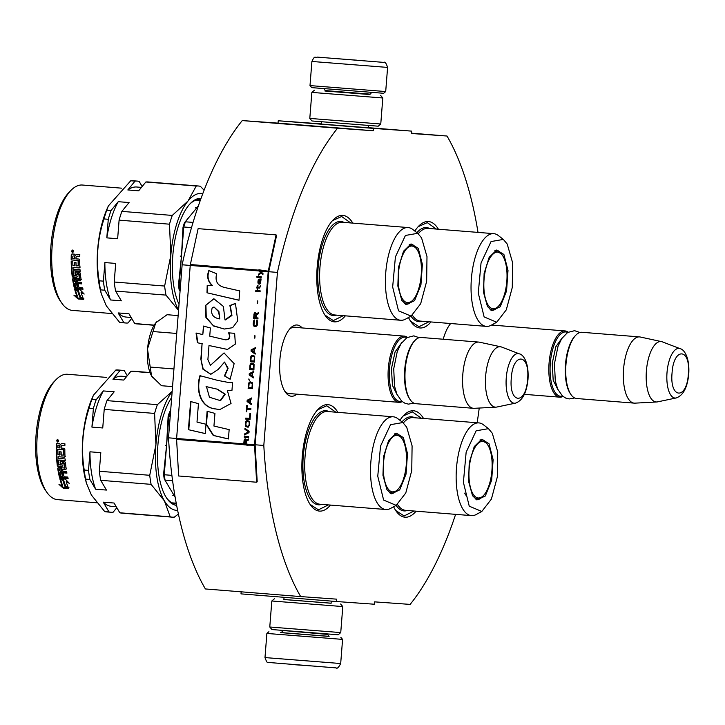 <?xml version="1.0" encoding="UTF-8"?>
<svg xmlns="http://www.w3.org/2000/svg" width="725" height="725" viewBox="0 0 725 725"><rect width="100%" height="100%" fill="white"/><g stroke="black" fill="none" stroke-linecap="round" stroke-linejoin="round"><path stroke-width="1.09" d="M368.517 127.772L321.302 124.057M455.617 514.351A271.694 109.203 -85.4 0 1 410.142 604.396L374.535 601.859L374.354 604.224L336.291 601.505L336.482 599.14L300.685 596.584A271.694 109.203 -85.4 0 1 263.809 445.467L277.43 272.41A271.694 109.203 -85.4 0 1 337.551 128.216L373.339 130.763L278.047 123.132L278.237 120.767L321.32 123.884M373.339 130.763L373.529 128.398L411.583 131.116L411.401 133.482L447.008 136.028A271.694 109.203 -85.4 0 1 478.02 232.399M479.234 408.048A271.694 109.203 -85.4 0 1 477.15 422.766M443.229 339.237A35.733 14.364 -85.4 0 1 450.696 323.522M296.842 394.155A35.733 14.364 -85.4 0 1 291.414 396.249A35.733 14.364 -85.4 0 1 285.369 392.125A35.733 14.364 -85.4 0 1 279.895 359.473A35.733 14.364 -85.4 0 1 290.489 328.108A35.733 14.364 -85.4 0 1 297.014 324.999A35.733 14.364 -85.4 0 1 302.144 327.927M414.827 231.058A53.387 21.46 -85.4 0 1 418.642 226.182A53.387 21.46 -85.4 0 1 428.384 221.524A53.387 21.46 -85.4 0 1 438.417 229.227M430.985 321.945A53.387 21.46 -85.4 0 1 420.011 327.972A53.387 21.46 -85.4 0 1 410.975 321.809A53.387 21.46 -85.4 0 1 408.51 317.523M345.363 315.837A53.387 21.46 -85.4 0 1 334.388 321.855A53.387 21.46 -85.4 0 1 325.353 315.701A53.387 21.46 -85.4 0 1 317.188 266.918A53.387 21.46 -85.4 0 1 333.02 220.065A53.387 21.46 -85.4 0 1 342.762 215.407A53.387 21.46 -85.4 0 1 352.794 223.119M399.937 420.301A53.387 21.46 -85.4 0 1 403.743 415.416A53.387 21.46 -85.4 0 1 413.495 410.767A53.387 21.46 -85.4 0 1 423.527 418.47M416.096 511.188A53.387 21.46 -85.4 0 1 405.112 517.215A53.387 21.46 -85.4 0 1 396.086 511.052A53.387 21.46 -85.4 0 1 393.621 506.766M330.473 505.08A53.387 21.46 -85.4 0 1 319.489 511.098A53.387 21.46 -85.4 0 1 310.463 504.944A53.387 21.46 -85.4 0 1 302.289 456.161A53.387 21.46 -85.4 0 1 318.121 409.308A53.387 21.46 -85.4 0 1 327.872 404.65A53.387 21.46 -85.4 0 1 337.895 412.362M258.961 269.655L258.879 270.017A2.846 1.142 94.6 0 0 258.752 270.914L260.565 272.555L258.49 274.222L258.408 275.21L261.172 273.108L262.912 274.576L262.994 273.579L259.052 270.18A2.374 0.952 94.6 0 0 258.943 270.933L190.231 265.432L176.61 438.48A2.846 1.142 94.6 0 0 176.601 439.395L178.658 475.981L256.623 482.225L254.566 445.639A2.846 1.142 -85.4 0 1 254.575 444.733L268.196 271.676A2.846 1.142 -85.4 0 1 268.332 270.769L276.089 234.891L198.124 228.647L190.358 264.525A2.846 1.142 94.6 0 0 190.231 265.432L182.138 264.779A271.694 109.203 -85.4 0 1 242.25 120.577L278.047 123.132M277.43 272.41L268.767 271.712A1.423 0.571 -85.4 0 1 268.83 271.268L276.597 235.38L276.089 234.891M337.551 128.216L242.25 120.577M243.745 443.863A2.846 1.142 94.6 0 0 243.736 444.769L248.068 445.123A2.846 1.142 -85.4 0 1 248.077 444.208L246.147 444.062L246.364 441.244L248.403 440.084L248.494 438.924L246.255 440.238L245.793 439.042L244.878 438.969L244.135 440.075L243.745 443.863L168.517 437.827L182.138 264.779M263.809 445.467L255.146 444.769L268.767 271.712M300.685 596.584L205.392 588.954A271.694 109.203 -85.4 0 1 168.517 437.827M336.291 601.505L240.999 593.875L241.162 591.817M447.008 136.028L411.419 133.173M411.583 131.116L368.527 127.672M373.529 128.398L278.237 120.767M450.279 324.021A33.359 13.413 -85.4 0 1 450.877 323.54M284.581 390.893A33.359 13.413 -85.4 0 0 289.384 393.702A33.359 13.413 -85.4 0 0 289.429 393.702A33.359 13.413 94.6 0 0 290.625 393.657M295.936 327.428A33.359 13.413 94.6 0 0 294.712 327.192A33.359 13.413 94.6 0 0 294.667 327.192A33.359 13.413 -85.4 0 0 289.529 329.195M317.641 409.824L326.767 405.755L335.811 412.19M328.38 504.908L318.429 509.829L310.064 504.355M343.278 315.665L333.319 320.586L324.954 315.112M332.53 220.581L341.656 216.512L350.701 222.947M418.153 226.689L427.288 222.62L436.323 229.064M428.901 321.782L419.023 326.703L410.577 321.22M414.002 511.025L404.124 515.946L395.687 510.463M403.263 415.933L412.389 411.863L421.433 418.307M563.008 396.448A33.223 13.349 -85.4 0 1 559.736 397.164A33.223 13.349 -85.4 0 1 549.07 363.098A33.223 13.349 94.6 0 1 565.047 330.935A33.223 13.349 94.6 0 1 568.164 332.159M562.582 396.095A32.272 12.968 -85.4 0 1 550.32 363.198A32.272 12.968 94.6 0 1 567.684 332.44M571.055 394.69L570.43 393.784A32.272 12.968 -85.4 0 1 565.482 364.412A32.272 12.968 94.6 0 1 575.061 335.974L575.822 335.186A33.223 13.349 94.6 0 0 565.962 364.448A33.223 13.349 -85.4 0 0 571.055 394.69A33.223 13.349 -85.4 0 0 576.629 398.514L634.239 403.136A33.223 13.349 -85.4 0 1 623.572 369.07A33.223 13.349 94.6 0 1 639.55 336.907A33.223 13.349 94.6 0 1 640.257 337.007L661.626 341.638A30.305 12.18 94.6 0 0 646.401 370.883A30.305 12.18 -85.4 0 0 656.787 401.967L634.964 403.145A33.223 13.349 -85.4 0 1 634.239 403.136M639.55 336.907L581.939 332.286A33.223 13.349 94.6 0 0 575.822 335.186M676.198 397.962C683.24 395.46 687.427 387.503 688.75 374.091C689.828 356.881 683.847 349.296 680.15 348.689A24.895 10.005 94.6 0 0 667.018 372.523A24.895 10.005 94.6 0 0 676.198 397.962L657.575 401.868A30.305 12.18 -85.4 0 1 656.787 401.967M680.15 348.689L662.378 341.865A30.305 12.18 94.6 0 0 661.626 341.638M402.257 401.632A33.223 13.349 -85.4 0 1 398.986 402.339A33.223 13.349 -85.4 0 1 388.319 368.273A33.223 13.349 94.6 0 1 404.287 336.11A33.223 13.349 94.6 0 1 407.405 337.343M401.831 401.278A32.272 12.968 -85.4 0 1 389.57 368.373A32.272 12.968 94.6 0 1 406.924 337.614M410.305 399.865L409.67 398.958A32.272 12.968 -85.4 0 1 404.722 369.587A32.272 12.968 94.6 0 1 414.301 341.158L415.072 340.36A33.223 13.349 94.6 0 0 405.212 369.632A33.223 13.349 -85.4 0 0 410.305 399.865A33.223 13.349 -85.4 0 0 415.878 403.698L473.488 408.311A33.223 13.349 -85.4 0 1 462.822 374.245A33.223 13.349 94.6 0 1 478.79 342.082A33.223 13.349 94.6 0 1 479.506 342.191L500.866 346.822A30.305 12.18 94.6 0 0 485.65 376.067A30.305 12.18 -85.4 0 0 496.036 407.151L474.204 408.32A33.223 13.349 -85.4 0 1 473.488 408.311M478.79 342.082L421.18 337.469A33.223 13.349 94.6 0 0 415.072 340.36M515.448 403.145C522.489 400.644 526.667 392.687 527.999 379.275C529.078 362.056 523.097 354.471 519.39 353.863A24.895 10.005 94.6 0 0 506.267 377.698A24.895 10.005 94.6 0 0 515.448 403.145L496.824 407.042A30.305 12.18 -85.4 0 1 496.036 407.151M519.39 353.863L501.627 347.048A30.305 12.18 94.6 0 0 500.866 346.822M152.812 377.752A30.849 12.397 -85.4 0 1 152.295 377.054A30.849 12.397 -85.4 0 1 151.77 376.248L151.543 375.858A30.849 12.397 94.6 0 1 147.538 349.35L147.601 348.607A30.849 12.397 94.6 0 1 155.703 322.969L155.993 322.616A30.849 12.397 -85.4 0 1 156.727 321.8A30.849 12.397 -85.4 0 1 157.307 321.229M178.132 315.593L167.085 314.704L155.993 322.616M155.703 322.969L147.601 348.607M176.728 333.455L153.319 331.579M147.538 349.35L151.543 375.858M173.937 368.962L150.528 367.086M151.77 376.248L161.494 385.718L172.55 386.606M328.688 636.314L281.092 632.572M340.841 637.357L342.581 639.396L266.882 633.442L264.987 657.575L340.687 663.529C338.647 667.48 337.143 668.939 336.164 667.897L268.187 662.433C267.516 663.339 266.456 661.717 264.987 657.575M315.783 666.23L289.139 664.327M385.7 91.549L310.001 85.586L311.75 87.634L383.661 93.289L385.7 91.549L387.594 67.416C386.208 63.193 384.948 61.516 383.815 62.395L317.16 57.103C314.985 58.272 315.003 54.747 311.904 61.462L387.594 67.416M356.782 60.184L333.563 58.408L356.782 60.184M325.045 90.978L369.995 94.513M314.396 90.217L311.85 92.401L382.809 97.984L380.761 124.002L309.802 118.42L311.977 120.975L378.214 126.186L380.761 124.002M325.045 91.015L369.995 94.549M283.883 599.475L331.098 603.191M274.367 598.805L271.821 600.989L342.789 606.571L340.741 632.59L269.772 627.007L271.947 629.554L338.185 634.774L340.741 632.59M283.883 599.521L331.098 603.236M489.284 484.554A28.402 11.419 -85.4 0 1 481.21 497.323A28.402 11.419 -85.4 0 1 472.918 493.807A28.402 11.419 -85.4 0 1 471.794 454.838A28.402 11.419 -85.4 0 1 485.605 442.531A28.402 11.419 -85.4 0 1 488.161 445.585A28.402 11.419 -85.4 0 1 489.284 484.554M481.817 511.478L476.271 514.487A46.509 18.696 -85.4 0 1 471.431 515.62A46.509 18.696 -85.4 0 1 462.659 508.751A46.509 18.696 -85.4 0 1 458.091 455.898A46.509 18.696 -85.4 0 1 478.853 422.902A46.509 18.696 -85.4 0 1 483.457 424.796L488.451 428.656L492.302 433.251L497.722 451.974L497.377 476.715L491.405 499.081L481.817 511.478L469.247 506.177L463.393 482.333L466.148 452.237L476.153 430.804L488.451 428.656M489.003 443.7L481.763 439.268L474.259 446.573L469.238 462.65L468.577 481.409L472.546 495.728L476.905 499.933L485.306 496.009L491.668 480.231L493.118 459.704L489.003 443.7M487.3 444.28A30.133 12.117 94.6 0 0 487.127 443.99A30.133 12.117 94.6 0 0 481.445 439.54A30.133 12.117 94.6 0 0 480.883 439.522M476.071 499.534A30.133 12.117 94.6 0 0 476.633 499.616A30.133 12.117 94.6 0 0 483.167 495.864M465.613 495.012L464.716 493.136M504.183 295.311A28.402 11.419 -85.4 0 1 496.108 308.08A28.402 11.419 -85.4 0 1 487.807 304.563A28.402 11.419 -85.4 0 1 486.683 265.595A28.402 11.419 -85.4 0 1 500.495 253.288A28.402 11.419 -85.4 0 1 503.059 256.342A28.402 11.419 -85.4 0 1 504.183 295.311M496.716 322.235L491.169 325.244A46.509 18.696 -85.4 0 1 486.321 326.377A46.509 18.696 -85.4 0 1 477.558 319.507A46.509 18.696 -85.4 0 1 472.981 266.655A46.509 18.696 -85.4 0 1 493.752 233.658A46.509 18.696 -85.4 0 1 498.356 235.553L503.349 239.413L507.192 244.008L512.611 262.731L512.276 287.472L506.295 309.838L496.716 322.235L484.137 316.934L478.282 293.09L481.037 262.994L491.052 241.561L503.349 239.413M503.893 254.457L496.652 250.025L489.157 257.33L484.128 273.407L483.475 292.166L487.445 306.494L491.795 310.69L500.196 306.766L506.558 290.988L508.007 270.461L503.893 254.457M502.189 255.037A30.133 12.117 94.6 0 0 502.026 254.747A30.133 12.117 94.6 0 0 496.344 250.297A30.133 12.117 94.6 0 0 495.773 250.279M490.97 310.291A30.133 12.117 94.6 0 0 491.532 310.373A30.133 12.117 94.6 0 0 498.066 306.621M403.662 478.446A28.402 11.419 -85.4 0 1 395.587 491.206A28.402 11.419 -85.4 0 1 387.295 487.698A28.402 11.419 -85.4 0 1 386.171 448.721A28.402 11.419 -85.4 0 1 399.973 436.414A28.402 11.419 -85.4 0 1 402.538 439.468A28.402 11.419 -85.4 0 1 403.662 478.446M96.787 502.778L57.465 499.634A62.885 25.275 -85.4 0 1 46.917 492.384L45.34 490.118A60.51 24.324 -85.4 0 1 44.08 488.152A60.51 24.324 -85.4 0 1 36.25 432.852A60.51 24.324 -85.4 0 1 54.022 381.731L55.943 379.746A62.885 25.275 -85.4 0 1 67.507 374.272L106.774 377.417M46.917 492.384A62.885 25.275 -85.4 0 1 45.612 490.336A62.885 25.275 -85.4 0 1 37.473 432.879A62.885 25.275 -85.4 0 1 55.943 379.746M116.825 507.69L113.127 512.213A71.186 28.61 -85.4 0 1 110.943 512.249L106.657 511.904A71.186 28.61 -85.4 0 1 104.708 511.578L91.395 495.039L86.429 483.213L85.595 479.107A71.186 28.61 -85.4 0 1 84.227 470.045C80.892 449.138 82.514 428.511 89.093 408.175L93.38 408.519L91.921 427.107L102.742 427.977L104.21 409.389L154.606 413.431L155.92 444.661L149.731 475.292L99.343 471.259L100.802 452.672L89.972 451.802L88.513 470.389L84.227 470.045M171.698 397.454A59.088 23.753 94.6 0 0 165.744 496.661A59.088 23.753 94.6 0 0 166.977 498.582A59.088 23.753 94.6 0 0 176.646 505.37M175.16 497.259L174.136 495.501L172.813 495.365L174.1 495.438L164.267 478.98A62.64 25.176 -85.4 0 1 163.569 474.34L164.267 474.748L166.569 445.54L165.273 445.331L166.578 445.431L168.118 416.513A62.64 25.176 -85.4 0 1 169.532 412.017L170.638 410.885M396.194 505.361L390.648 508.379A46.509 18.696 -85.4 0 1 385.809 509.512A46.509 18.696 -85.4 0 1 377.036 502.633A46.509 18.696 -85.4 0 1 372.469 449.79A46.509 18.696 -85.4 0 1 393.231 416.793A46.509 18.696 -85.4 0 1 397.835 418.688L402.828 422.539L406.68 427.143L412.09 445.857L411.755 470.597L405.782 492.964L396.194 505.361L383.625 500.069L377.761 476.225L380.525 446.12L390.53 424.687L402.828 422.539M403.381 437.583L396.14 433.151L388.636 440.456L383.607 456.532L382.954 475.292L386.923 489.62L391.273 493.816L399.683 489.901L406.045 474.114L407.495 453.596L403.381 437.583M401.677 438.172A30.133 12.117 94.6 0 0 401.505 437.873A30.133 12.117 94.6 0 0 395.823 433.423A30.133 12.117 94.6 0 0 395.261 433.414M86.429 483.213L85.55 479.778A62.885 25.275 -85.4 0 1 92.075 398.342L93.443 395.197L115.846 370.022A71.186 28.61 -85.4 0 1 118.03 369.986L122.317 370.33A71.186 28.61 -85.4 0 1 124.274 370.656L127.274 375.749M65.531 487.064A62.885 25.275 -85.4 0 1 63.157 480.322L59.812 478.636L65.313 479.08L69.274 483.294L66.193 481.817A62.885 25.275 94.6 0 0 68.667 488.414L65.531 487.064L65.821 486.339A61.933 24.895 -85.4 0 1 63.492 479.687L63.157 480.322M58.97 484.363L62.16 485.804A62.885 25.275 -85.4 0 1 59.894 478.944L62.903 480.439A62.885 25.275 94.6 0 0 65.277 487.173L68.775 488.668L63.238 488.224L58.97 484.363M62.957 449.708L56.287 449.174A62.885 25.275 -85.4 0 1 56.369 443.945L57.067 443.192L59.468 443.392L60.429 444.652L61.462 443.546L64.933 443.827A62.885 25.275 94.6 0 0 64.869 445.721L61.815 445.476L61.127 446.21A62.885 25.275 94.6 0 0 61.099 448.068L64.153 448.313L64.824 449.138A62.885 25.275 94.6 0 0 64.996 456.532L64.362 457.194L58.1 456.696A62.885 25.275 94.6 0 0 58.208 458.39L65.132 458.952A62.885 25.275 94.6 0 0 65.259 460.629L58.326 460.067A62.885 25.275 94.6 0 0 58.788 464.779L60.392 464.906A62.885 25.275 -85.4 0 1 60.084 461.934L60.692 461.299L64.679 461.626L65.413 462.369A62.885 25.275 94.6 0 0 66.211 468.984L65.64 469.573L62.586 469.329A62.885 25.275 94.6 0 0 62.921 471.332L66.646 471.631A62.885 25.275 94.6 0 0 66.927 473.117L59.994 472.564A62.885 25.275 94.6 0 0 60.791 476.28L62.441 476.642A62.885 25.275 -85.4 0 1 61.716 473.289L63.311 473.416A62.885 25.275 94.6 0 0 64.045 476.769L67.769 477.068A62.885 25.275 94.6 0 0 68.123 478.464L60.257 477.838L59.441 477.195A62.885 25.275 -85.4 0 1 57.683 468.296L58.254 467.707L64.48 467.951A62.885 25.275 -85.4 0 1 63.927 463.493L61.806 463.32A62.885 25.275 94.6 0 0 62.151 466.257L61.562 466.864L58.1 466.583L57.338 465.876A62.885 25.275 -85.4 0 1 56.305 450.633L57.9 450.769A62.885 25.275 94.6 0 0 58 454.593L59.613 455.001A62.885 25.275 -85.4 0 1 59.523 451.766L61.127 451.892A62.885 25.275 94.6 0 0 61.217 455.128L63.329 455.019A62.885 25.275 -85.4 0 1 63.22 450.017L63.61 449.853A61.933 24.895 94.6 0 0 63.718 454.783L63.311 455.137M61.516 446.102L61.815 445.476L61.127 446.21M64.996 456.532L64.362 457.194L58.1 456.696M60.166 465.142L60.773 464.517A61.933 24.895 -85.4 0 1 60.456 461.589L60.692 461.299M66.211 468.984L65.64 469.573L66.002 469.111L62.586 469.329M64.253 468.187L64.851 467.516A61.933 24.895 -85.4 0 1 64.307 463.121L63.927 463.493M63.646 463.212L64.017 462.84L62.413 462.713L61.806 463.32M62.151 466.257L61.562 466.864L61.933 466.438L58.1 466.583M57.674 439.287L57.529 441.933L57.674 439.287M172.169 391.391L157.37 404.659L106.983 400.626L114.188 391.799L103.358 390.929L96.153 399.756L91.867 399.412A71.186 28.61 94.6 0 0 89.093 408.175M91.867 399.412L93.443 395.197M61.661 478.79L63.492 479.687M65.821 486.339L68.948 487.662M67.815 481.79L66.51 481.173L66.193 481.817M62.16 485.804L62.459 485.088A61.933 24.895 -85.4 0 1 60.483 479.234M61.036 485.297L63.519 487.472L63.238 488.224M66.537 487.717L63.519 487.472M56.287 449.174L63.347 449.545M57.456 443.129L56.758 443.863A61.933 24.895 94.6 0 0 56.677 449.011M59.613 455.001L60.003 454.756A61.933 24.895 94.6 0 1 59.912 451.793M57.338 465.876L57.71 465.459A61.933 24.895 -85.4 0 1 56.695 450.669M57.71 465.459L58.471 466.166M61.933 466.438L62.522 465.849M59.441 477.195L59.776 476.615A61.933 24.895 -85.4 0 1 58.045 467.852M59.776 476.615L60.592 477.24L60.257 477.838M67.96 477.829L60.592 477.24M62.441 476.642L62.785 476.071A61.933 24.895 -85.4 0 1 62.178 473.325M66.818 472.573L60.347 472.057L59.994 472.564M66.002 469.111L66.582 468.531M61.072 460.964L60.456 461.589M65.232 460.266L58.326 460.067M64.742 456.922L65.377 456.27M64.878 445.594L62.205 445.386M115.846 370.022L120.133 370.366A71.186 28.61 -85.4 0 1 122.317 370.33M120.133 370.366L112.928 379.193L123.758 380.063L130.962 371.227L150.093 372.759M59.604 469.093L61.353 468.74A61.933 24.895 94.6 0 0 61.679 470.715L61.317 471.205L59.677 470.833A62.885 25.275 94.6 0 1 59.423 469.32L59.423 469.32M59.785 468.858L60.982 469.202A62.885 25.275 94.6 0 0 61.317 471.205M59.93 445.195L58.199 445.186L59.93 445.195A61.933 24.895 94.6 0 0 59.885 447.805L57.9 447.814A62.885 25.275 94.6 0 1 57.937 445.476L57.937 445.476M57.239 440.066L58.39 440.066A62.885 25.275 94.6 0 0 58.363 440.438L58.671 440.41M58.199 440.365L58.072 440.501A61.933 24.895 94.6 0 0 58.054 440.863L58.652 440.909M85.595 479.107L89.882 479.452A71.186 28.61 -85.4 0 1 88.513 470.389M89.882 479.452L95.618 489.203L106.448 490.073L100.712 480.312L151.099 484.354L164.412 500.893L170.212 516.825L119.824 512.783L114.079 503.032L103.249 502.162L108.995 511.923L104.708 511.578M110.943 512.249A71.186 28.61 -85.4 0 1 108.995 511.923M170.212 516.825A71.186 28.61 -85.4 0 0 172.169 517.152A71.186 28.61 -85.4 0 0 174.353 517.124L178.404 514.007M126.567 376.619L121.845 376.248A65.25 26.227 94.6 0 0 112.928 379.193M130.962 371.227A71.186 28.61 -85.4 0 1 133.146 371.2L150.021 372.55M93.38 408.519A71.186 28.61 -85.4 0 1 96.153 399.756M103.358 390.929A65.25 26.227 94.6 0 0 91.921 427.107M104.21 409.389A71.186 28.61 -85.4 0 1 106.983 400.626M154.606 413.431A71.186 28.61 -85.4 0 1 157.37 404.659M177.643 510.382A64.063 25.756 -85.4 0 1 164.412 500.893A64.063 25.756 -85.4 0 1 155.92 444.661A64.063 25.756 -85.4 0 1 172.16 391.482M61.353 468.74L60.982 469.202M59.541 445.295A62.885 25.275 94.6 0 0 59.504 447.941M56.976 439.948L56.858 440.084A62.885 25.275 94.6 0 0 56.804 441.09L58.58 441.19M57.819 440.392L58.363 440.438M57.746 440.012L58.39 440.066M56.858 440.084L57.42 439.984M89.972 451.802A65.25 26.227 94.6 0 0 95.618 489.203M100.712 480.312A71.186 28.61 -85.4 0 1 99.343 471.259M151.099 484.354A71.186 28.61 -85.4 0 1 149.731 475.292M103.249 502.162A65.25 26.227 94.6 0 0 111.423 506.331L116.254 506.721M172.169 517.152L121.773 513.119A71.186 28.61 -85.4 0 1 119.824 512.783M57.411 440.365L57.411 440.356A62.885 25.275 94.6 0 0 57.384 440.873L57.076 440.845A62.885 25.275 -85.4 0 1 57.103 440.392L57.148 440.338M166.505 497.876A57.656 23.173 94.6 0 0 175.704 503.866A57.656 23.173 94.6 0 0 176.365 503.893M173.13 503.295A57.656 23.173 94.6 0 0 174.181 503.032M163.569 474.34L166.569 445.54M175.151 497.232L174.136 495.501M170.656 410.649L169.532 412.017M166.578 445.431L168.871 416.232L168.118 416.513M174.1 495.438L164.267 478.98M171.898 475.364L164.267 474.748A64.063 25.756 -85.4 0 0 165.073 480.113L172.595 480.711M170.62 411.048L170.511 411.039A64.063 25.756 -85.4 0 0 168.871 416.232L170.212 416.34M390.449 493.426A30.133 12.117 94.6 0 0 391.011 493.498A30.133 12.117 94.6 0 0 397.545 489.747M418.561 289.202A28.402 11.419 -85.4 0 1 410.486 301.972A28.402 11.419 -85.4 0 1 402.185 298.455A28.402 11.419 -85.4 0 1 401.061 259.478A28.402 11.419 -85.4 0 1 414.872 247.171A28.402 11.419 -85.4 0 1 417.437 250.225A28.402 11.419 -85.4 0 1 418.561 289.202M111.677 313.535L72.355 310.391A62.885 25.275 -85.4 0 1 61.806 303.141L60.229 300.875A60.51 24.324 -85.4 0 1 58.97 298.908A60.51 24.324 -85.4 0 1 51.14 243.618A60.51 24.324 -85.4 0 1 68.911 192.488L70.832 190.503A62.885 25.275 -85.4 0 1 82.405 185.029L121.673 188.174M61.806 303.141A62.885 25.275 -85.4 0 1 60.501 301.102A62.885 25.275 -85.4 0 1 52.363 243.636A62.885 25.275 -85.4 0 1 70.832 190.503M131.714 318.447L128.026 322.969A71.186 28.61 -85.4 0 1 125.842 323.006L121.555 322.661A71.186 28.61 -85.4 0 1 119.598 322.335L106.294 305.796L101.328 293.969L100.485 289.864A71.186 28.61 -85.4 0 1 99.117 280.802C95.782 259.894 97.404 239.268 103.983 218.941L108.27 219.285L106.811 237.863L117.64 238.733L119.099 220.146L169.496 224.188L170.81 255.417L164.629 286.049L114.233 282.016L115.692 263.429L104.871 262.559L103.403 281.146L99.117 280.802M201.033 198.342A59.088 23.753 94.6 0 0 190.349 203.498A59.088 23.753 94.6 0 0 179.021 304.337M200.526 199.756A57.656 23.173 94.6 0 0 199.801 199.674A57.656 23.173 94.6 0 0 189.769 204.115M198.17 200.254A57.656 23.173 94.6 0 0 197.173 199.828M411.093 316.118L405.547 319.136A46.509 18.696 -85.4 0 1 400.698 320.269A46.509 18.696 -85.4 0 1 391.935 313.399A46.509 18.696 -85.4 0 1 387.358 260.547A46.509 18.696 -85.4 0 1 408.13 227.55A46.509 18.696 -85.4 0 1 412.733 229.444L417.727 233.296L421.569 237.9L426.989 256.614L426.653 281.363L420.672 303.721L411.093 316.118L398.514 310.826L392.66 286.982L395.415 256.886L405.429 235.453L417.727 233.305M418.271 248.34L411.03 243.917L403.535 251.212L398.505 267.298L397.853 286.049L401.822 300.377L406.172 304.582L414.573 300.657L420.935 284.871L422.385 264.353L418.271 248.34M416.567 248.929A30.133 12.117 94.6 0 0 416.404 248.639A30.133 12.117 94.6 0 0 410.722 244.18A30.133 12.117 94.6 0 0 410.151 244.171M101.328 293.969L100.449 290.535A62.885 25.275 -85.4 0 1 106.965 209.108L108.342 205.954L130.736 180.779A71.186 28.61 -85.4 0 1 132.92 180.743L137.206 181.087A71.186 28.61 -85.4 0 1 139.164 181.413L142.163 186.515M80.421 297.821A62.885 25.275 -85.4 0 1 78.055 291.078L74.702 289.402L80.203 289.837L84.172 294.051L81.082 292.574A62.885 25.275 94.6 0 0 83.556 299.171L80.421 297.821L80.711 297.096A61.933 24.895 -85.4 0 1 78.382 290.453L78.055 291.078M73.859 295.12L77.058 296.561A62.885 25.275 -85.4 0 1 74.784 289.701L77.793 291.196A62.885 25.275 94.6 0 0 80.176 297.93L83.674 299.425L78.128 298.981L73.859 295.12M77.856 260.465L71.186 259.931A62.885 25.275 -85.4 0 1 71.258 254.702L71.956 253.958L74.367 254.149L75.318 255.408L76.361 254.303L79.823 254.584A62.885 25.275 94.6 0 0 79.768 256.487L76.714 256.242L76.025 256.967A62.885 25.275 94.6 0 0 75.998 258.825L79.052 259.07L79.714 259.894A62.885 25.275 94.6 0 0 79.886 267.289L79.252 267.951L72.998 267.452A62.885 25.275 94.6 0 0 73.098 269.156L80.031 269.709A62.885 25.275 94.6 0 0 80.149 271.386L73.225 270.833A62.885 25.275 94.6 0 0 73.687 275.536L75.291 275.663A62.885 25.275 -85.4 0 1 74.974 272.7L75.581 272.065L79.569 272.382L80.303 273.126A62.885 25.275 94.6 0 0 81.109 279.741L80.538 280.33L77.484 280.086A62.885 25.275 94.6 0 0 77.82 282.088L81.544 282.388A62.885 25.275 94.6 0 0 81.816 283.883L74.883 283.321A62.885 25.275 94.6 0 0 75.681 287.037L77.339 287.399A62.885 25.275 -85.4 0 1 76.605 284.046L78.209 284.182A62.885 25.275 94.6 0 0 78.943 287.526L82.668 287.825A62.885 25.275 94.6 0 0 83.012 289.221L75.146 288.595L74.331 287.961A62.885 25.275 -85.4 0 1 72.573 279.053L73.153 278.463L79.369 278.708A62.885 25.275 -85.4 0 1 78.826 274.249L76.705 274.077A62.885 25.275 94.6 0 0 77.04 277.022L76.46 277.621L72.989 277.349L72.237 276.633A62.885 25.275 -85.4 0 1 71.195 261.399L72.799 261.526A62.885 25.275 94.6 0 0 72.899 265.35L74.512 265.767A62.885 25.275 -85.4 0 1 74.412 262.522L76.016 262.649A62.885 25.275 94.6 0 0 76.116 265.894L78.227 265.776A62.885 25.275 -85.4 0 1 78.119 260.782L78.499 260.61A61.933 24.895 94.6 0 0 78.608 265.54L78.209 265.894M76.406 256.858L76.714 256.242L76.025 256.967M79.886 267.289L79.252 267.951L72.998 267.452M75.056 275.908L75.663 275.273A61.933 24.895 -85.4 0 1 75.355 272.346L75.581 272.065M81.109 279.741L80.538 280.33L80.901 279.868L77.847 279.623L77.484 280.086M79.152 278.944L79.741 278.273A61.933 24.895 -85.4 0 1 79.197 273.878L78.826 274.249M78.536 273.968L78.916 273.606L77.312 273.47L76.705 274.077M77.04 277.022L76.46 277.621L76.832 277.204L73.361 276.923L72.989 277.349M72.573 250.043L72.427 252.69L72.573 250.043M130.736 180.779L135.022 181.123L127.827 189.95L138.647 190.82L145.852 181.993L196.248 186.026L188.011 201.024L172.269 215.425L121.872 211.383L129.077 202.556L118.247 201.686L111.043 210.513L106.756 210.168A71.186 28.61 94.6 0 0 103.983 218.941M106.756 210.168L108.342 205.954M76.551 289.547L78.382 290.453M80.711 297.096L83.846 298.419M82.713 292.547L81.408 291.93L81.082 292.574M77.058 296.561L77.358 295.845A61.933 24.895 -85.4 0 1 75.373 289.991M75.926 296.063L78.409 298.229L78.128 298.981M81.427 298.473L78.409 298.229M71.186 259.931L78.246 260.302M72.346 253.886L71.648 254.62A61.933 24.895 94.6 0 0 71.576 259.767M74.512 265.767L74.892 265.513A61.933 24.895 94.6 0 1 74.802 262.559M72.237 276.633L72.609 276.216A61.933 24.895 -85.4 0 1 71.585 261.426M72.609 276.216L73.361 276.923M76.832 277.204L77.412 276.606M74.331 287.961L74.675 287.372A61.933 24.895 -85.4 0 1 72.935 278.608M74.675 287.372L75.491 288.006L75.146 288.595M82.849 288.595L75.491 288.006M77.339 287.399L77.684 286.828A61.933 24.895 -85.4 0 1 77.077 284.091M81.717 283.33L75.246 282.813L74.883 283.321M80.901 279.868L81.472 279.288M75.962 271.721L75.355 272.346M80.122 271.032L73.225 270.833M79.641 267.679L80.276 267.027M79.768 256.351L77.095 256.142M204.087 190.204L200.39 186.325A71.186 28.61 -85.4 0 0 198.433 185.999L148.036 181.957A71.186 28.61 -85.4 0 0 145.852 181.993M135.022 181.123A71.186 28.61 -85.4 0 1 137.206 181.087M74.494 279.85L76.243 279.497A61.933 24.895 94.6 0 0 76.569 281.472L76.216 281.962L74.566 281.59A62.885 25.275 94.6 0 1 74.312 280.077L74.312 280.077M74.675 279.614L75.88 279.959A62.885 25.275 94.6 0 0 76.216 281.962M74.82 255.961L73.089 255.952L74.82 255.961A61.933 24.895 94.6 0 0 74.784 258.562L72.79 258.571A62.885 25.275 94.6 0 1 72.826 256.233L72.826 256.233M72.137 250.823L73.461 250.787M73.098 251.122L72.962 251.258A61.933 24.895 94.6 0 0 72.944 251.62L73.234 251.711A62.885 25.275 94.6 0 0 73.216 251.974L73.47 251.947M100.485 289.864L104.772 290.208A71.186 28.61 -85.4 0 1 103.403 281.146M154.217 325.108L134.714 323.549L128.968 313.789L118.148 312.928L123.884 322.679L119.598 322.335M104.772 290.208L110.517 299.96L121.347 300.83L115.601 291.078L165.998 295.111L178.549 310.4M125.842 323.006A71.186 28.61 -85.4 0 1 123.884 322.679M141.457 187.385L136.735 187.005A65.25 26.227 94.6 0 0 127.827 189.95M196.248 186.026A71.186 28.61 -85.4 0 1 198.433 185.999M178.549 310.309A64.063 25.756 -85.4 0 1 170.81 255.417A64.063 25.756 -85.4 0 1 188.011 201.024A64.063 25.756 -85.4 0 1 202.81 193.557M108.27 219.285A71.186 28.61 -85.4 0 1 111.043 210.513M118.247 201.686A65.25 26.227 94.6 0 0 106.811 237.863M119.099 220.146A71.186 28.61 -85.4 0 1 121.872 211.383M169.496 224.188A71.186 28.61 -85.4 0 1 172.269 215.425M76.243 279.497L75.88 279.959M74.439 256.052A62.885 25.275 94.6 0 0 74.394 258.698M72.264 250.687L71.748 250.85A62.885 25.275 94.6 0 0 71.693 251.847L73.216 251.974M72.708 251.149L73.56 251.167M72.654 250.768L73.279 250.823M71.748 250.85L72.31 250.741M104.871 262.559A65.25 26.227 94.6 0 0 110.517 299.96M115.601 291.078A71.186 28.61 -85.4 0 1 114.233 282.016M165.998 295.111A71.186 28.61 -85.4 0 1 164.629 286.049M118.148 312.928A65.25 26.227 94.6 0 0 126.313 317.088L131.143 317.478M154.117 325.271L136.672 323.876A71.186 28.61 -85.4 0 1 134.714 323.549M72.301 251.122L72.301 251.113A62.885 25.275 94.6 0 0 72.273 251.629L71.974 251.611A62.885 25.275 -85.4 0 1 71.992 251.149L72.047 251.095M180.054 291.26L179.157 289.737A62.64 25.176 -85.4 0 1 178.459 285.097L181.458 256.306L180.172 256.088L181.468 256.197L183.008 227.269A62.64 25.176 -85.4 0 1 184.431 222.783L196.729 207.921L195.424 207.821L196.774 207.867L198.369 205.882M184.431 222.783L196.729 207.921M196.774 207.867L198.36 205.927M181.468 256.197L183.769 226.988L183.008 227.269M178.459 285.097L179.157 285.505L181.458 256.306M180.072 291.042L179.157 289.737M180.498 285.614L179.157 285.505A64.063 25.756 -85.4 0 0 179.972 290.87L180.081 290.879M193.049 222.412L185.41 221.796A64.063 25.756 -85.4 0 0 183.769 226.988L191.509 227.605M405.347 304.183A30.133 12.117 94.6 0 0 405.909 304.264A30.133 12.117 94.6 0 0 412.434 300.503M248.485 439.06L246.255 440.238M245.349 438.843L244.325 440.084L243.935 443.872A2.374 0.952 94.6 0 0 243.926 444.633L248.077 445.34M245.277 439.83L245.974 440.383L245.784 444.026L244.207 443.899L244.452 440.764L245.277 439.83M245.086 439.812L245.557 439.848M245.367 439.839L245.82 440.039M245.784 440.374L246.029 440.891M245.838 440.873L245.594 444.017M225.149 287.617C217.573 285.94 214.745 281.309 216.666 273.742L208.809 270.579C206.589 276.406 207.712 281.418 212.18 285.605L207.205 285.505L206.997 292.782L238.996 300.259L239.73 290.897L225.149 287.617M235.444 303.385L229.888 305.533L231.628 315.013L225.022 319.942L223.391 306.448L213.839 298.736L205.492 305.452L205.927 317.541L213.594 326.014L224.387 329.032L232.598 327.709L237.746 320.822L235.444 303.385M207.894 359.636L208.999 345.526L227.469 349.432L235.371 344.058L234.646 333.328L228.629 332.847C230.36 337.46 229.127 339.753 224.922 339.726L209.733 336.146L210.377 327.954L203.453 326.069L202.782 334.587L196.049 333.02L197.417 342.735L202.058 343.813L200.852 359.065L202.873 369.134L210.803 374.317L218.252 369.369L224.542 362.056L227.704 368.554L224.415 375.913L230.133 379.238L234.139 363.615L224.016 352.948L210.431 365.318L207.894 359.636M225.955 339.862L224.922 339.726M227.958 382.365L217.482 380.344L199.955 375.677C195.514 389.479 200.145 407.722 215.597 408.945L219.847 409.543L231.048 403.481L227.324 390.403L231.946 390.485L232.553 382.737L227.958 382.365M207.114 411.265L206.09 424.252L213.213 435.444L228.42 438.969L229.154 429.608L213.948 426.055L214.944 413.404L207.114 411.265M188.4 429.68L205.275 433.595L206.009 424.234L197.001 422.095L198.451 403.653L190.621 401.514L188.4 429.68L205.275 433.541M244.271 437.257L248.602 437.601L248.675 436.613L244.343 436.26L244.271 437.257L248.602 437.601M244.452 434.937L248.992 432.644L249.092 431.321L244.968 428.33L244.896 429.318L248.485 431.937L244.524 433.949L244.452 434.937M245.385 423.038L245.757 426.563L248.403 427.107L249.618 424.705L249.246 421.189L247.071 420.509L245.539 422.222L245.947 426.572L247.932 427.233M245.775 418.08L245.703 419.068L250.034 419.422L250.497 413.468L249.944 413.422L249.554 418.379L245.775 418.08M251.648 398.922L251.72 397.934L247.18 400.227L247.08 401.55L251.203 404.541L251.276 403.553L250.225 402.801L250.487 399.493L251.648 398.922M252.282 382.51L250.116 381.83L249.246 382.265L248.122 388.328L252.454 388.673L252.282 382.51M249.391 380.444L248.856 378.903L249.391 380.444M249.173 374.934L253.297 377.933L253.369 376.937L252.318 376.184L252.581 372.886L253.741 372.306L253.813 371.318L249.273 373.62L249.173 374.934L253.306 377.816M254.076 364.521L252.962 363.27L250.714 363.587L249.59 369.65L253.922 369.995L254.076 364.521M254.702 356.582L253.587 355.332L251.339 355.649L250.216 361.712L254.547 362.065L254.702 356.582M254.856 338.131L255.037 335.82L254.575 335.784L254.393 338.095L254.856 338.131L254.393 338.095M255.744 291.468L260.076 291.812L260.148 290.816L255.816 290.471L255.744 291.468L260.076 291.812M260.855 280.729L261.091 278.917L258.562 279.216L257.882 281.989L258.272 284.019L258.589 280.049L259.061 279.923L258.934 282.741L259.568 284.118L260.538 283.529L260.855 280.729M247.225 405.556L246.763 405.52L246.273 411.8L246.736 411.836L246.944 409.19L250.814 409.498L250.886 408.51L247.017 408.202L247.225 405.556M255.689 347.52L251.149 349.812L251.049 351.136L255.173 354.126L255.245 353.138L254.194 352.386L254.457 349.078L255.608 348.507L255.689 347.52M259.623 288.115L260.538 285.858L259.505 287.272L257.846 287.145L257.991 285.324L257.475 287.109L256.741 287.055L257.303 289.257L257.783 287.97L259.623 288.115L257.783 287.97M257.176 320.359L256.732 320.151L256.65 321.148L256.84 324.655L255.934 325.579L253.94 324.918L254.611 319.988L253.714 320.74L253.233 324.528L254.022 326.259L255.852 326.567L257.139 325.507L257.656 322.553L257.176 320.359M258.018 317.931L256.079 317.777L256.306 314.958L258.345 313.798L258.435 312.638L256.197 313.952L255.735 312.756L254.81 312.683L254.076 313.789L253.605 318.574L257.937 318.918L258.018 317.931M257.593 303.258L257.774 300.938L257.139 303.222M261.19 277.593L261.254 276.769L256.922 276.424L256.858 277.249L261.19 277.593L256.858 277.249M206.997 292.782L238.996 300.195M207.205 285.505L207.377 292.809M212.18 285.605L207.586 285.532M209.19 270.606C206.915 276.397 208.039 281.409 212.561 285.632M235.553 303.512L230.269 305.56L231.946 315.493L225.412 319.942M213.975 298.745L205.927 305.207L206.244 317.351L213.368 325.715L224.097 329.005M208.999 345.526L227.578 349.441M224.143 352.957L210.431 365.318M224.415 375.913L230.242 379.112M224.542 362.056L228.121 368.255L224.795 375.94M200.852 359.065L203.245 369.152L210.975 374.327M202.058 343.813L201.233 359.093M197.417 342.735L202.429 343.84M196.439 333.11L197.798 342.762M202.782 334.587L203.825 326.168M229.009 332.875C230.758 337.687 229.517 339.98 225.303 339.753M215.597 408.945L217.282 409.235M200.336 375.704C195.958 389.533 200.39 407.704 215.977 408.972M207.486 411.365L206.471 424.279L213.594 435.471L228.42 438.906M190.992 401.623L188.781 429.708M244.533 436.278L244.461 437.266M244.524 433.949L244.651 434.837M248.485 431.937L244.715 433.967M244.896 429.318L248.675 431.955M245.15 428.457L245.086 429.336M245.539 422.222L245.576 423.056M245.784 421.569L245.73 422.231M246.201 420.944L245.974 421.587M247.252 420.527L246.79 420.654M245.703 419.068L250.034 419.422M245.965 418.098L245.893 419.086M249.554 418.379L250.134 413.44M247.08 401.55L251.212 404.423M247.18 400.227L247.27 401.568M251.711 398.043L247.37 400.245M248.122 388.328L252.454 388.673M248.43 384.359L248.312 388.337M248.584 383.543L248.621 384.377M248.82 382.891L248.775 383.552M249.246 382.265L249.01 382.909M250.297 381.848L249.826 381.975M248.793 379.728L249.4 380.244M249.038 379.112L248.983 379.746M249.273 373.62L249.364 374.952M253.804 371.436L249.463 373.629M249.59 369.65L253.922 369.995M249.898 365.681L249.781 369.659M250.062 364.865L250.089 365.699M250.297 364.213L250.252 364.874M250.714 363.587L250.487 364.231M251.765 363.171L251.303 363.298M250.216 361.712L254.547 362.056M250.524 357.751L250.406 361.73M250.687 356.927L250.714 357.76M250.922 356.283L250.877 356.945M251.339 355.649L251.113 356.292M252.391 355.232L251.928 355.359M254.765 335.802L254.584 338.113M256.007 290.489L255.934 291.477M259.224 283.756L259.758 284.137M258.934 282.741L259.251 283.43M258.916 281.735L259.124 282.75M259.061 279.923L259.106 281.753M258.789 279.895L259.251 279.932M257.882 281.989L258.073 283.167M257.955 280.992L258.073 281.998M258.127 280.013L258.145 281.01M258.354 279.533L258.317 280.022M260.329 279.188L260.801 279.062M246.944 409.19L250.814 409.498M246.273 411.8L246.736 411.836M246.953 405.529L246.464 411.809M251.149 349.812L251.24 351.154L255.182 354.008M255.68 347.628L251.339 349.831M257.411 287.934L257.493 289.275M256.677 287.879L257.602 287.952M256.931 287.064L256.868 287.888M257.475 287.109L257.81 285.306M260.012 286.647L259.985 287.145M260.366 285.849L260.202 286.665M254.475 326.458L255.862 326.567M254.022 326.259L254.665 326.477M253.678 325.897L254.212 326.268M253.36 325.208L253.868 325.915M253.233 324.528L253.551 325.217M253.206 323.694L253.424 324.546M253.324 322.208L253.397 323.712M253.478 321.392L253.514 322.226M253.714 320.74L253.668 321.402M254.14 320.115L253.904 320.758M256.84 324.655L256.804 325.144M256.985 324.002L257.031 324.664M257.103 322.507L257.176 324.012M257.058 321.846L257.293 322.525M256.913 321.329L257.248 321.855M256.65 321.148L257.103 321.347M256.913 320.233L256.84 321.157M253.605 318.574L257.937 318.918M253.922 314.605L253.795 318.583M254.076 313.789L254.112 314.623M254.403 313.146L254.267 313.798M254.81 312.683L254.593 313.164M256.197 313.952L258.426 312.774M257.511 300.92L257.33 303.231M257.112 276.433L257.049 277.258M261.172 273.108L262.921 274.431M258.49 274.222L258.617 275.056M260.565 272.555L258.68 274.231M268.196 271.676L258.943 270.933L260.755 272.573M219.802 318.882L219.421 318.855C212.815 317.65 210.422 313.907 212.262 307.645L214.038 307.019L218.587 311.696L219.802 318.882L218.914 311.532L214.038 307.019M206.453 386.642L217.536 389.234L225.212 394.201L220.545 400.671L209.453 397.246L206.453 386.642M247.18 421.515L248.92 421.823L249.318 422.684L249.11 425.33L248.204 426.255L246.627 426.137L245.875 425.077L246.083 422.43L247.18 421.515M250.297 399.647L250.062 402.62L247.497 400.916L250.297 399.647M250.225 382.836L252.218 383.498L252.164 387.648L248.748 387.377L249.128 383.752L250.225 382.836M252.391 373.031L252.155 376.003L249.59 374.308L252.391 373.031M251.693 364.158L253.687 364.82L253.632 368.971L250.216 368.699L250.596 365.074L251.693 364.158M252.318 356.229L254.312 356.881L254.257 361.041L250.841 360.769L251.222 357.135L252.318 356.229M260.175 280.004L260.619 282.542L260.193 283.339L259.55 283.122L259.432 279.95L260.347 280.185M254.257 349.233L254.031 352.205L251.466 350.501L254.257 349.233M255.218 313.544L255.916 314.097L255.717 317.74L254.149 317.613L254.393 314.478L255.218 313.544M256.623 482.225L257.203 481.808L255.146 445.222A1.423 0.571 -85.4 0 1 255.146 444.769M206.072 386.615L217.536 389.234M217.156 389.207L224.813 394.146L220.164 400.644M246.989 421.506L248.566 421.633M248.376 421.615L248.92 421.823M248.983 422.158L249.318 422.684M249.128 422.675L249.355 423.355M249.164 423.346L249.255 424.678M249.065 424.669L249.11 425.33M248.92 425.321L248.883 425.811M250.107 399.629L249.871 402.611M250.034 382.827L251.611 382.954M251.421 382.936L251.965 383.144M252.028 383.48L252.363 384.005M252.173 383.996L252.4 384.676M252.209 384.667L251.974 387.639M252.2 373.022L251.965 375.994M251.502 364.149L253.079 364.267M252.889 364.258L253.433 364.467M253.496 364.802L253.832 365.327M253.641 365.318L253.868 365.998M253.678 365.98L253.442 368.962M252.128 356.211L253.705 356.337M253.514 356.319L254.058 356.528M254.122 356.872L254.457 357.398M254.267 357.38L254.493 358.059M254.303 358.05L254.067 361.023M260.157 280.176L260.583 280.702M260.393 280.693L260.701 281.545M260.511 281.536L260.619 282.542M260.429 282.523L260.384 283.185M259.432 279.95L259.985 279.995M254.076 349.214L253.841 352.187M255.028 313.526L255.49 313.562M255.3 313.553L255.753 313.753M255.726 314.088L255.97 314.605M255.78 314.587L255.526 317.731M268.83 271.268L259.124 269.818M558.304 390.413L553.184 380.19L552.223 363.334L555.839 346.731L562.555 337.37M672.066 372.904C669.501 398.986 686.802 400.218 688.351 374.073C690.916 347.991 673.616 346.758 672.066 372.904M397.554 395.596L392.433 385.365L391.464 368.508L395.089 351.906L401.804 342.544M511.315 378.087C508.751 404.16 526.051 405.393 527.601 379.248C530.165 353.175 512.856 351.933 511.315 378.087M282.587 630.469L327.501 634.402L329.105 636.423M280.693 632.617L329.077 636.423M369.986 94.64L370.022 94.123L325.081 90.58L325.036 91.096M407.323 510.482A47.207 18.977 -85.4 0 1 396.077 505.425M397.508 504.528A46.509 18.696 94.6 0 0 405.619 510.346L471.431 515.62M402.003 421.896A47.207 18.977 -85.4 0 1 414.754 417.763M478.853 422.902L413.051 417.627A46.509 18.696 94.6 0 0 403.345 422.965M422.213 321.248A47.207 18.977 -85.4 0 1 410.975 316.182M412.398 315.284A46.509 18.696 94.6 0 0 420.518 321.112L486.321 326.377M416.893 232.662A47.207 18.977 -85.4 0 1 429.644 228.529M493.752 233.658L427.94 228.393A46.509 18.696 94.6 0 0 418.234 233.722M321.701 504.373A47.207 18.977 -85.4 0 1 309.729 498.193A47.207 18.977 -85.4 0 1 307.645 433.061A47.207 18.977 -85.4 0 1 329.132 411.655M393.231 416.793L327.428 411.519A46.509 18.696 94.6 0 0 306.657 444.516A46.509 18.696 94.6 0 0 311.224 497.368A46.509 18.696 94.6 0 0 311.442 497.722A46.509 18.696 94.6 0 0 319.997 504.237L385.809 509.512M336.59 315.13A47.207 18.977 -85.4 0 1 324.619 308.95A47.207 18.977 -85.4 0 1 322.534 243.818A47.207 18.977 -85.4 0 1 344.022 222.412M408.13 227.55L342.318 222.276A46.509 18.696 94.6 0 0 321.556 255.273A46.509 18.696 94.6 0 0 326.123 308.125A46.509 18.696 94.6 0 0 326.332 308.478A46.509 18.696 94.6 0 0 334.896 314.994L400.698 320.269M248.059 444.969L176.601 439.395M254.575 444.733L248.077 444.208M259.505 270.217L190.358 264.525M255.146 445.222L248.068 445.123M524.393 394.337L559.736 397.164M491.532 325.045L565.047 330.935M288.16 393.467L398.986 402.339M293.471 327.238L404.287 336.11M284.055 597.318L283.874 599.593M331.271 601.107L331.089 603.309M280.666 632.617C281.273 632.726 281.907 632.146 282.56 630.868M268.93 631.702L266.882 633.442M342.581 639.396L340.687 663.529M321.302 124.111L321.483 121.791M368.517 127.827L368.699 125.507M323.477 88.559C324.093 88.541 324.628 89.22 325.081 90.58M370.022 94.123L371.925 92.374M310.001 85.586L311.904 61.462M380.634 95.428L382.809 97.984M311.85 92.401L309.802 118.42M340.605 604.016L342.789 606.571M271.821 600.989L269.772 627.007M574.653 397.98L569.179 398.94L565.717 398.079L562.419 395.95L557.697 389.108L555.278 380.96L554.489 363.524L558.005 346.36L561.667 338.675L567.63 332.476L574.59 330.682L579.9 332.503M413.903 403.154L408.429 404.124L404.967 403.254L401.659 401.133L396.938 394.282L394.518 386.135L393.729 368.699L397.255 351.543L400.916 343.858L406.879 337.651L413.83 335.856L419.15 337.687M475.219 498.954L481.21 497.323M479.941 439.966L485.605 442.531M490.109 309.711L496.108 308.08M494.84 250.723L500.495 253.288M389.597 492.837L395.587 491.206M176.229 503.195L172.142 502.869M59.459 469.166L59.822 468.703M394.318 433.849L399.973 436.414M404.487 303.603L410.486 301.972M74.349 279.923L74.711 279.46M200.281 200.426L196.131 200.091M409.217 244.615L414.872 247.171"/></g></svg>
